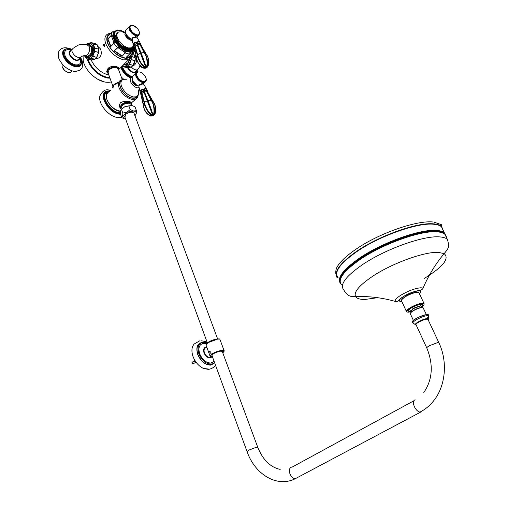 <?xml version="1.0" encoding="UTF-8"?>
<svg xmlns="http://www.w3.org/2000/svg" width="507" height="507" viewBox="0 0 507 507"><rect width="100%" height="100%" fill="white"/><g stroke="black" fill="none" stroke-linecap="round" stroke-linejoin="round"><path stroke-width="0.76" d="M108.27 35.661L108.878 35.198M128.341 57.532C122.903 60.08 110.748 51.638 107.915 43.222C106.54 39.229 106.977 36.428 109.227 34.818M98.314 46.821L100.608 49.027C102.148 54.148 100.994 57.342 97.16 58.622L95.924 58.394M98.662 46.936L99.08 46.929M106.819 71.468L106.641 71.069M106.983 71.981L106.711 71.607M108.378 73.756L106.977 72.362C106.819 67.684 110.063 65.783 116.705 66.651L118.72 67.646L118.822 68.477M108.866 75.087C101.02 73.033 95.088 67.944 91.083 59.826C94.929 67.704 100.697 72.761 108.39 74.998L108.866 75.087M104.347 44.039L104.968 45.687L104.588 46.498L103.979 46.815L104.936 45.681L104.328 44.033L103.466 44.616L103.403 45.294L104.22 44.369L103.403 45.294M118.657 67.558L118.67 67.881M96.755 58.597L96.286 58.375M104.22 44.369L104.695 45.674L103.979 46.815M83.864 63.229L83.23 60.941L83.078 55.865M110 78.211L106.863 77.964C98.193 75.404 91.868 69.713 87.907 60.884L87.356 59.021L85.506 57.633L84.492 55.713M109.848 77.793L107.053 77.539C97.68 74.605 91.285 68.47 87.857 59.129M109.759 77.552L107.002 77.298C98.567 74.802 92.426 69.263 88.567 60.682L88.104 59.18M107.04 82.299L104.708 82.026L97.838 79.32C91.133 75.201 86.482 69.865 83.896 63.324M124.842 64.623L125.21 64.769M97.033 58.622L96.469 58.419M98.326 46.859L99.214 46.999M86.672 57.83C90.474 59.731 94.974 51.346 92.863 46.207L91.539 44.122L89.657 43.298M87.35 59.021L90.911 58.381L92.718 56.505L92.42 56.359L90.816 58.419L94.879 59.237M95.005 59.18L96.691 57.24L94.72 59.268L91.38 59.883L87.458 59.034L90.911 58.381L95.037 59.167M86.881 44.305C92.28 39.121 96.191 51.429 90.753 56.664C88.218 58.888 86.152 58.578 84.536 55.726M86.798 44.299L87.768 43.437L91.254 42.74L92.914 43.932L94.486 48.273L94.365 51.34L92.42 56.359L96.793 57.354L94.98 59.211M91.475 59.87L94.771 59.275M95.493 43.602L97.122 44.787L98.694 49.052L94.486 48.273L98.694 49.052L98.599 52.284L94.695 51.41L98.561 52.43L96.691 57.24L92.787 56.378L94.657 51.549L94.365 51.34L94.695 51.41L94.822 48.292L93.218 43.881L91.418 42.664M97.293 44.914L98.884 49.268L98.764 52.341L96.793 57.354L98.764 52.335L98.884 49.28L97.262 44.863L93.275 43.982L97.262 44.863L95.557 43.627M91.336 59.877L87.286 58.996L85.62 57.766M123.543 64.776C126.23 65.359 128.113 63.584 129.196 59.446M127.853 62.874L124.849 64.807L123.727 64.585M124.171 64.478L124.728 64.814M122.726 65.593C124.253 66.506 125.825 66.214 127.434 64.706L130.026 58.901M131.148 57.589L130.996 59.592L129.063 64.421L127.289 66.189L129.412 64.433L132.98 65.352L131.281 67.139L133.157 65.321L135.084 60.51L135.192 57.564L133.575 53.324M123.974 66.937L127.289 66.189L131.319 67.127M133.126 52.899L135.185 57.525L135.077 60.523L133.126 65.346L131.281 67.139L127.669 67.735M132.853 53.165L133.48 53.311L135.185 57.525L135.084 60.51L130.996 59.592L131.446 57.012M127.815 67.729L124.082 66.949L122.421 65.891M132.923 53.102L133.544 53.286L133.145 52.88M86.931 44.312L89.359 43.291L90.271 43.418L91.621 44.261L92.787 46.2C93.839 52.398 92.185 56.34 87.819 58.013L84.587 55.738M87.28 56.797L87.926 56.854C91.602 55.447 92.996 52.132 92.116 46.904L89.809 44.508M88.18 44.667L89.188 44.445L92.084 46.898C92.971 52.126 91.571 55.44 87.895 56.847L85.854 55.947M133.113 65.283C134.837 63.026 135.527 60.403 135.173 57.411M135.901 52.969L134.456 48.007L132.302 50.326L128.398 50.408C122.364 48.438 117.909 44.356 115.038 38.158C113.752 34.375 114.316 31.903 116.743 30.743L120.913 30.674L124.583 32.194M115.438 31.63L116.686 30.8L120.862 30.731L124.519 32.239M134.475 48.045L133.601 49.502M132.074 47.588L131.719 48.178M132.492 47.271L130.907 48.634L127.675 48.697L122.32 45.928M107.776 36.377L108.669 35.477M112.693 31.751L113.606 31.764L117.187 30.198L116.768 30.014M111.641 36.479L113.676 41.916L114.728 41.561L112.662 36.041L111.001 35.61L107.782 38.95L111.052 35.832L111.641 36.479L112.662 36.041L113.606 31.764L111.832 32.277M134.52 51.391L134.089 50.694L130.61 52.386L129.545 53.989L127.536 53.71L125.368 53.026L125.083 51.106L119.418 47.252L117.434 47.639L114.183 50.954L117.668 47.829L118.866 48.209L119.418 47.252L114.728 41.561L113.891 43.336L110.646 46.669L113.891 43.336L117.668 47.829M129.9 56.309L129.019 57.209M133.981 51.746L128.848 56.866L126.281 57.259L129.545 53.989L133.981 51.746L135.096 49.844M108.682 35.547L111.724 32.378L111.052 35.832M116.223 30.205L118.194 30.23M130.559 53.412L130.61 52.386L125.083 51.106L124.443 51.999L125.121 52.893L122.105 56.315L125.121 52.893M126.281 57.259L129.697 53.964L134.025 51.695L134.837 49.046M126.535 57.133L129.722 53.951M127.485 56.588L126.579 57.107M134.311 51.714L130.559 55.079M108.53 40.097L110.336 44.965L107.947 39.052M110.64 46.308L110.336 44.965M115.907 51.714L120.9 55.092L114.531 51.03M121.978 56.062L120.9 55.092M116.806 33.506L117.39 33.145M122.656 46.188L122.396 47.221L122.656 46.188L121.895 45.586L121.407 46.441L121.819 45.522M121.813 45.51L120.989 44.781L120.374 45.522L120.996 44.781L120.216 44.008L119.468 44.616L120.216 44.001L119.475 44.622M119.544 43.266L118.619 43.678L119.481 43.19L118.866 42.43L117.827 42.696L118.86 42.43M119.202 42.861C115.735 38.107 115.228 34.73 117.7 32.714M136.098 70.942L135.046 72.127L133.347 72.19C131.123 71.569 129.291 70.086 127.853 67.735M123.575 79.13L121.312 77.026M79.403 58.52L78.236 59.902L76.151 60.01C70.327 57.126 68.508 54.021 70.695 50.706L70.936 50.618M79.193 70.517L74.776 71.474L73.534 71.291C66.594 69.263 61.632 64.826 58.635 57.982L58.654 51.815C60.91 47.43 65.365 46.625 72.026 49.407M81.025 64.18L79.998 65.618L75.239 66.411C69.738 64.782 65.802 61.252 63.419 55.833C62.424 52.639 62.982 50.478 65.099 49.337M80.657 64.706L80.283 65.352M71.721 71.316L70.625 72.457L68.565 72.59L67.057 72.083C64.212 70.536 62.526 68.477 62.012 65.904L62.336 64.18M62.291 67.063L64.738 70.638L68.096 72.476M131.997 47.639L131.294 48.457M133.227 46.219L131.516 47.867L128.315 47.931C123.41 46.321 119.791 42.994 117.453 37.962C116.395 34.875 116.857 32.86 118.841 31.916L122.212 31.859L124.266 32.606M132.454 40.446L131.117 40.345C128.296 39.394 126.211 37.474 124.861 34.584L125.406 31.212M131.915 39.28L130.692 39.235C128.544 38.513 126.953 37.049 125.926 34.844L125.711 33.164M116.534 33.937L117.345 33.221M133.512 49.439L132.181 50.288L128.315 50.37L126.243 49.686M115.406 39.045C114.024 35.782 114.062 33.342 115.501 31.719M134.425 47.918L132.207 50.263L128.341 50.345C122.358 48.393 117.947 44.35 115.102 38.209C113.822 34.457 114.386 32.011 116.787 30.857L120.92 30.788L124.507 32.252M132.758 46.993L131.002 48.691L127.739 48.761L126.237 48.279M126.104 48.222L126.452 49.572L125.806 48.095M124.449 47.404L124.424 48.564L124.367 47.341L125.33 47.867L125.444 49.109L125.242 47.816L124.538 47.455M123.626 46.878L124.367 47.341L123.657 46.923M118.131 41.441L117.694 40.75M117.592 40.573L117.218 39.882M117.136 39.717L116.794 38.969L115.482 38.754L116.756 38.887L116.642 38.583M128.404 50.199L127.783 48.78L128.404 50.199M129.329 50.364L128.575 48.926L129.329 50.364M130.198 50.434L129.323 48.995L130.198 50.434M131.009 50.396L130.026 48.97L131.009 50.396M131.757 50.256L130.673 48.862L131.757 50.256M132.428 50.016L131.256 48.666L132.428 50.016M133.024 49.68L131.769 48.387L133.024 49.68M133.531 49.249L132.251 47.988L133.48 49.268M133.943 48.735L132.606 47.544L133.911 48.767M134.266 48.133L132.878 47.031L134.235 48.165M127.447 49.933L126.959 48.539L127.447 49.933M123.404 47.931L123.505 46.796L123.404 47.931M123.505 46.796L122.694 46.289M117.168 41.789L118.258 41.606L117.168 41.789M116.521 40.775L117.706 40.744L116.521 40.775M115.957 39.761L117.225 39.876L115.957 39.761M116.477 38.139L115.108 37.765L116.452 38.057L116.819 39.014M132.726 47.031L132.093 48M116.027 35.737L114.569 34.939L116.008 35.763M116.084 36.479L114.639 35.807L116.071 36.498M116.23 37.264L114.804 36.719L116.217 37.277M118.245 42.582L117.839 42.715M119.487 43.209L118.625 43.684M120.457 45.592L121.046 44.889M121.401 46.435L121.857 45.611M122.377 47.208L122.529 46.764M116.61 38.5L116.065 35.839L117.973 32.442M116.978 33.126L117.941 32.473M119.994 107.687L119.265 105.285L120.362 102.87C123.163 101.229 126.262 100.804 129.646 101.596L131.598 102.332L131.636 102.883M120.52 111.204C114.462 109.975 109.943 106.121 106.958 99.645C105.684 95.658 106.381 93.047 109.062 91.818L109.157 91.78M121.68 117.428L117.567 117.599L115.678 117.149C106.838 114.734 97.731 102.376 99.955 95.823C102.566 90.715 105.792 88.845 109.639 90.227M120.47 114.1C113.257 112.985 107.814 108.498 104.138 100.646C102.642 95.893 103.529 92.838 106.812 91.475M120.4 113.524L119.386 113.403C112.719 111.629 107.82 107.262 104.702 100.291C103.048 94.651 104.524 91.539 109.132 90.943L109.994 90.949M120.406 112.846L119.227 112.725C108.2 111.375 98.998 92.033 109.043 91.539M120.495 111.426L119.867 111.337C109.892 110.127 100.975 92.749 109.55 91.393M107.002 93.516L107.744 93.174M136.998 96.463L135.192 97.832L132.143 97.965C124.285 96.9 116.109 83.516 121.579 80.721M138.493 90.854L138.607 94.175L136.256 96.812L133.208 96.938C127.948 95.443 124.05 91.925 121.528 86.393C120.33 82.768 120.932 80.417 123.334 79.339L126.598 79.212M139.222 87.736L137.315 87.844C134.285 86.957 132.035 84.916 130.565 81.728C129.805 79.384 130.286 77.989 132.004 77.539M122.973 79.491L124.297 79.098M137.422 85.544L136.282 85.746M426.755 347.922L416.089 324.829C415.664 324.36 416.462 323.504 418.484 322.249C422.92 319.86 426.057 318.865 427.902 319.258L428.035 319.543M412.229 322.237C411.899 321.539 413.015 320.399 415.575 318.814C421.609 315.544 425.886 314.188 428.409 314.746L428.219 315.924M212.249 356.738L210.183 357.999C207.528 357.872 205.468 356.148 204.004 352.828C203.053 349.481 203.789 347.555 206.197 347.054L206.755 347.061M214.119 361.383L210.836 363.069C206.038 362.866 202.312 359.755 199.663 353.74C197.971 347.682 199.302 344.215 203.662 343.334L206.425 343.752M207.002 347.751L206.355 347.675L206.951 347.606M211.52 356.732L209.98 357.448C207.597 357.334 205.741 355.781 204.422 352.796C203.573 349.786 204.226 348.049 206.393 347.599L206.894 347.606M214.48 362.663L211.913 364.615C206.127 365.484 201.444 362.068 197.863 354.361C196.044 348.163 197.217 344.291 201.368 342.751M214.556 362.587L212.591 363.842C206.932 364.691 202.356 361.345 198.845 353.804C196.919 346.458 198.744 342.631 204.321 342.307L207.11 343.055M208.846 351.059L210.563 353.208L208.846 351.059M208.599 369.451L203.408 368.443C198.662 366.079 195.189 362.087 193.002 356.472C191.259 351.136 191.646 346.997 194.149 344.05L199.587 340.894M212.072 355.787L211.97 355.686C212.642 353.74 215.57 352.232 220.748 351.142L222.326 351.446L222.396 351.82M209.568 351.123L210.62 352.061M195.239 361.016L194.289 361.687L195.094 360.781M192.02 363.215L192.375 363.703M196.013 362.15L195.474 362.48M194.485 361.459L194.694 361.104M195.797 361.846L195.081 361.478L195.537 361.472M195.113 360.819L194.194 361.415M119.944 107.484L119.272 105.69M124.918 117.123L125.622 114.405C129.127 111.965 131.94 111.546 134.063 113.156L134.235 113.809M124.823 106.704L128.848 105.849L130.217 109.569L126.858 112.231L122.827 113.08L121.471 109.36L122.827 113.08L122.618 116.268L121.756 117.63L120.406 113.923L120.609 110.748L121.471 109.36L124.823 106.704L131.63 105.507L133.252 106.014L135.065 106.958L136.44 110.653L133.677 111.02L130.217 109.569L128.848 105.849L132.137 105.621M135.065 106.958L136.44 110.653L136.193 113.834L134.963 115.78M135.756 114.804L136.256 113.536M121.756 117.63L124.538 118.898M125.641 119.101L123.778 118.594L122.618 116.268L126.858 112.231L133.677 111.02C135.508 111.388 136.364 112.231 136.244 113.555M411.716 311.146L408.268 311.285C407.736 310.671 408.686 309.6 411.12 308.06C416.469 305.125 420.278 303.94 422.546 304.492C423.053 305.03 422.318 305.968 420.347 307.312M420.056 306.697L419.276 306.127L412.996 308.452L411.392 310.518M420.791 304.308L419.878 306.196L420.094 306.767M408.547 294.998L409.973 294.364M405.385 296.38C409.929 293.768 413.737 292.425 416.817 292.362M136.453 73.046L136.814 72.818M145.496 81.393L144.489 82.191L142.784 82.235C137.118 79.409 135.173 76.202 136.953 72.628M145.908 80.955L144.856 82.33L142.822 82.489C139.805 81.583 137.562 79.542 136.091 76.361C135.331 74.079 135.768 72.704 137.403 72.222M139.647 71.988C145.262 72.976 149.102 82.977 143.304 81.589C140.477 80.74 138.373 78.819 136.985 75.835C136.155 72.976 137.042 71.696 139.647 71.988M136.307 73.242L136.801 72.843M144.413 82.204L145.046 81.646M140.889 94.378L140.312 93.25L141.13 91.868L146.409 90.183L147.791 91.406L147.721 91.875M140.826 94.213L140.483 93.757L141.212 91.881C143.677 90.1 145.756 89.745 147.448 90.823L147.664 91.716M142.619 100.101L140.635 93.706M140.509 92.876L143.196 104.575C143.183 109.854 148.925 117.003 152.759 115.526C149.584 115.799 144.394 106.603 144.121 102.604L141.187 92.059L140.566 93.408M143.614 90.512L148.697 103.409L152.81 115.52L143.418 90.576M143.887 90.43L147.886 100.481C149.058 103.675 152.88 112.884 152.816 115.488L152.759 115.52C148.437 115.9 145.338 112.884 143.462 106.489M141.466 91.659L144.463 102.275C145.674 108.111 148.443 112.522 152.778 115.501L152.043 116.059L150.852 116.008M150.085 115.792L151.232 116.065L152.765 115.64M152.499 115.983L154.793 114.233M154.318 114.867L153.412 115.615L152.854 115.495C154.578 114.766 155.573 112.985 155.852 110.158L154.578 104.131M149.197 95.36L147.955 92.483L152.778 101.051M148.012 92.597L147.448 91.159M155.294 106.128L155.307 113.213L152.784 115.552M147.48 91.203L146.428 90.379L146.992 91.849L151.435 100.259C154.198 103.466 155.903 113.657 152.848 115.495L152.854 115.52M152.848 115.495L152.829 115.488C155.091 113.587 154.001 103.415 151.01 100.177L145.991 90.195M143.437 90.658L141.497 91.761M146.048 90.303L143.931 90.5M129.729 26.522L130.09 26.301M138.861 34.66L137.967 35.42L136.072 35.433C130.559 32.556 128.607 29.444 130.21 26.104M139.229 34.273C138.886 35.585 137.847 36.054 136.11 35.68C133.113 34.653 130.895 32.606 129.443 29.52C128.734 27.435 129.114 26.168 130.591 25.73M132.999 25.515C138.588 26.763 142.353 36.409 136.586 34.774C133.772 33.811 131.687 31.884 130.331 28.994C129.519 26.25 130.413 25.09 132.999 25.515C138.671 28.588 140.483 31.719 138.424 34.894L139.558 32.822M129.608 26.7L130.077 26.32M137.904 35.42L138.436 34.888M141.009 44.496L139.609 41.986L139.064 41.789L133.956 43.38L133.183 44.755L134.222 47.379L133.601 46.391L133.892 45.332L136.478 43.393L139.621 43.063L140.952 44.882M134.152 47.202L133.785 46.682L134.488 44.711C136.858 42.911 138.899 42.588 140.623 43.735L140.889 44.711M134.456 48.007L133.949 46.682M133.797 45.744L136.421 57.076C136.389 62.184 142.036 69.047 145.826 67.653C142.67 67.773 137.562 58.774 137.315 55.01L134.463 44.895L133.861 46.314M136.846 43.329L141.821 55.681L145.877 67.646L136.662 43.393M137.118 43.247L141.028 52.867C142.163 55.846 145.921 64.839 145.889 67.615L145.832 67.646C141.516 68.014 138.462 65.08 136.668 58.863M134.729 44.483L137.657 54.667C138.817 60.225 141.548 64.547 145.851 67.627L144.894 68.287L143.792 68.185M143.018 67.944L144.039 68.236L145.82 67.843M145.566 68.198L147.905 66.404M147.448 67.038L146.599 67.761L145.927 67.621C147.683 66.873 148.678 65.08 148.906 62.241L147.765 56.873M143.633 51.435L145.294 53.919M142.125 47.658L141.142 45.377L145.845 53.577M141.193 45.478L140.667 44.147M148.405 58.723L148.538 64.978L145.896 67.615C148.114 65.599 147.055 55.7 144.121 52.646L139.203 43.063M145.927 67.64L145.927 67.621C148.919 65.714 147.252 55.751 144.546 52.741L145.75 53.45C147.575 55.561 148.627 58.495 148.906 62.241M140.699 44.185L139.647 43.279L140.198 44.711L144.546 52.741M136.681 43.475L134.767 44.584M139.267 43.184L137.163 43.329M131.433 57.038L128.607 59.712L123.474 59.864C115.444 57.323 109.537 51.936 105.754 43.703C104.087 38.709 104.86 35.433 108.067 33.868L110.989 33.139M131.484 54.541C130.572 57.652 128.037 58.812 123.866 58.013C116.483 55.669 111.052 50.706 107.566 43.139C105.944 38.202 106.844 35.116 110.279 33.88M95.398 43.577L91.475 42.664M91.323 42.677L88.706 43.095M97.179 44.806L96.761 44.401M86.158 58.28L87.28 58.996M87.413 59.034L91.266 59.87M133.043 65.232L129.412 64.433L131.269 59.788L134.9 60.606L133.043 65.232M123.987 66.943L127.447 66.392L131.079 67.178L127.713 67.735L123.923 66.918L122.669 66.119M124.038 66.956L127.625 67.729M131.598 56.683L135.046 57.475L131.643 56.575M78.002 59.991L80.448 57.424C81.988 56.011 83.611 55.478 85.328 55.821C88.757 54.522 90.056 51.435 89.232 46.574L86.545 44.293L81.684 44.28C79.326 45.237 80.778 43.095 73.033 48.38L71.924 49.692L72.114 51.866C74.288 55.979 77.064 57.836 80.448 57.424L81.393 56.581M86.304 56.049L84.365 55.662M85.917 55.738L87.438 56.296C90.854 54.99 92.154 51.91 91.33 47.056L88.643 44.774L87.635 44.54M132.479 66.125C135.844 64.839 137.093 61.898 136.237 57.323L134.672 55.383M131.351 67.108C133.499 69.351 135.47 70.251 137.258 69.808L138.227 68.832M133.829 49.863L132.131 51.118L128.094 51.201C121.845 49.166 117.231 44.946 114.259 38.526C113.169 35.446 113.346 33.158 114.785 31.649M134.564 48.678C133.449 56.569 117.168 48.945 113.758 38.722C112.3 34.305 113.137 31.605 116.287 30.635M134.463 48.913L132.308 50.941L128.271 51.023C122.022 48.989 117.409 44.768 114.436 38.348C113.105 34.432 113.688 31.871 116.198 30.674C118.53 29.786 121.35 30.274 124.646 32.144M122.105 56.315L114.183 50.954M110.646 46.669L107.782 38.95M108.511 35.718L109.854 34.324M113.676 41.916L113.764 43.095M118.866 48.209L124.443 51.999M136.446 70.6L136.991 72.305C135.578 72.919 135.242 74.288 135.965 76.411C137.454 79.631 139.729 81.703 142.778 82.616L144.571 82.565L145.94 80.911M132.321 76.69C128.087 75.296 124.969 72.412 122.973 68.033L122.485 65.992M130.882 78.072C126.408 76.082 123.188 72.837 121.23 68.344L120.926 67.387M131.148 77.863C126.699 75.968 123.486 72.774 121.522 68.287L121.167 67.146M120.951 67.361L121.268 68.35C123.226 72.837 126.439 76.069 130.907 78.046M132.023 77.451C127.479 75.72 124.177 72.545 122.105 67.919L121.712 66.601M121.629 66.683L122.01 67.944C124.088 72.596 127.415 75.796 131.991 77.539M137.638 72.095L137.403 71.405M127.428 67.684C130.007 71.538 132.682 73.097 135.445 72.349L136.351 70.695M136.25 70.79C134.323 73.464 131.49 72.45 127.77 67.748M71.208 50.326L70.765 50.402C69.186 50.915 68.711 52.221 69.351 54.312C70.72 57.424 72.989 59.452 76.145 60.409L78.712 60.105L79.675 58.235M79.891 58.007L80.226 58.844C81.399 63.324 79.77 65.314 75.328 64.826C70.524 63.394 67.076 60.308 64.997 55.574C63.882 51.061 65.555 49.097 70.029 49.673L71.424 50.092M81.462 63.083C81.012 66.106 78.927 67.323 75.213 66.721C69.586 65.054 65.549 61.442 63.109 55.89C61.943 51.885 62.976 49.534 66.202 48.83M65.923 48.926C62.938 49.743 62.019 52.069 63.153 55.897C65.58 61.423 69.598 65.023 75.201 66.683C78.75 67.273 80.809 66.17 81.38 63.369M81.044 64.161L80.258 65.105C81.697 63.768 81.969 61.772 81.076 59.116L80.372 57.506L81.05 59.097C82.368 64.097 80.543 66.322 75.581 65.783C70.207 64.186 66.36 60.739 64.034 55.44C62.786 50.396 64.668 48.197 69.662 48.849L71.893 49.597L66.804 48.697C63.768 49.407 62.811 51.663 63.926 55.466C66.278 60.802 70.156 64.275 75.568 65.885L80.258 65.105C81.69 63.793 81.963 61.81 81.076 59.148M81.057 59.097L80.657 58.121M71.272 49.337L66.804 48.697M79.567 58.349C79.244 59.864 78.116 60.453 76.189 60.118C73.141 59.199 70.961 57.24 69.636 54.236C69.009 52.164 69.497 50.896 71.1 50.44M118.524 82.533L113.936 84.992L112.865 88.11M118.917 81.931L114.164 84.263L113.175 85.74M118.765 82.267L114.031 84.701M118.442 69.282L116.401 67.653C113.644 67.304 111.153 68.084 108.942 69.991L108.073 72.919L112.928 86.228M118.587 69.681C118.923 68.287 118.213 67.368 116.464 66.924C113.498 66.544 110.824 67.38 108.447 69.44C107.002 71.031 106.926 72.324 108.219 73.325M113.841 66.385L108.118 69.066L107.142 72.355L108.257 73.433M118.828 68.616L117.985 67.063M122.808 79.58L121.072 80.017C118.429 81.209 117.763 83.794 119.069 87.787C121.851 93.89 126.142 97.756 131.947 99.391L135.299 99.245L137.612 97.148M137.422 96.153C136.51 97.902 134.767 98.567 132.207 98.149C123.828 97.014 115.507 82.533 121.902 80.302M120.539 114.284L119.126 114.145C106.432 112.573 96.761 90.195 108.954 90.956M132.346 81.716L132.504 80.423M132.416 80.226L132.473 82.115L136.548 85.81L137.777 85.708M137.581 85.62L137.365 85.721C135.521 85.829 133.911 84.644 132.549 82.159L132.498 80.417M136.763 85.176L132.929 81.253M297.47 477.543L295.213 478.741C292.995 478.431 291.233 476.77 289.934 473.766C288.832 470.198 289.364 467.986 291.525 467.137M420.633 412.109L295.213 478.741C276.942 487.981 254.894 474.267 247.093 451.686L248.601 450.229L256.25 447.288L257.816 447.44M438.961 342.871L437.896 342.498L429.366 345.723C427.306 346.946 426.476 347.764 426.875 348.182C433.586 364.863 432.56 379.635 423.808 392.507M427.902 319.258L438.84 342.612C447.884 361.396 445.767 386.233 433.333 401.208C429.499 405.911 425.037 409.548 419.954 412.128C417.787 411.633 415.911 409.776 414.327 406.551C412.882 402.761 413.148 400.511 415.132 399.789M413.896 323.346L412.394 322.484C411.811 321.837 412.894 320.658 415.639 318.947C420.024 316.463 423.871 315.037 427.173 314.651L428.472 314.885L428.142 316.216M415.29 324.626L413.053 322.984C411.811 321.52 423.072 315.722 427.23 315.696L428.25 315.798C428.979 316.121 428.662 316.843 427.293 317.965M428.409 314.746L428.32 318.738L427.224 318.922C426.336 318.618 418.674 321.4 416.323 323.669L415.417 324.835C413.68 323.853 423.592 318.611 427.287 318.573L428.32 318.738L428.314 319.486M416.215 325.114C412.894 324.822 423.193 319.017 427.173 318.954L428.168 319.828M214.651 362.841L210.595 365.141C205.05 364.92 200.747 361.326 197.686 354.374C195.746 347.377 197.293 343.372 202.331 342.364L202.724 342.352M223.98 351.338L224.037 350.47L221.92 350.064L211.844 353.747L210.075 356.187L212.414 356.725M212.414 356.719C209.714 356.757 209.613 355.838 212.103 353.968C217.503 350.166 227.808 349.031 222.744 352.752C225.463 349.241 223.359 351.465 224.037 350.47L220.082 339.823M209.961 355.876L206.07 345.191L207.807 342.7L217.845 339.05L219.461 339.158C220.925 338.587 213.39 338.733 207.895 342.459C212.636 339.715 216.47 338.613 219.398 339.158M206.121 344.297L207.807 342.523L206.165 344.228M191.995 363.12L192.33 362.182L194.561 360.515M193.351 363.747L193.002 363.963L192.001 363.132M121.23 108.98L120.127 107.985L121.179 104.797C123.733 102.674 126.573 101.761 129.697 102.072L131.782 103.276L132.004 104.176M121.198 108.891C117.428 107.028 124.83 101.375 129.659 102.465C131.465 102.864 132.156 103.758 131.738 105.152M121.382 109.411L121.053 108.511L121.997 105.678C124.272 103.789 126.794 102.978 129.577 103.251L131.598 104.765M441.838 226.705L442.11 228.068M443.314 230.501L441.553 226.439C439.975 225.051 437.402 224.195 433.846 223.879C417.768 221.946 378.989 235.704 356.104 251.675C339.563 263.469 333.429 272.05 337.706 277.424L338.15 277.836M423.072 288.128C422.483 289.459 421.235 290.226 419.314 290.435C412.128 291.74 405.739 294.535 400.162 298.807C398.153 301.329 396.55 302.204 395.34 301.424C394.636 300.1 396.499 298.008 400.923 295.15C408.528 290.714 415.227 288.249 421.032 287.761L423.072 288.128C428.434 275.555 435.462 264.058 444.164 253.633L447.485 249.514C447.827 248.088 449.665 246.656 447.332 239.272C445.792 237.948 443.257 237.156 439.721 236.908C423.833 235.305 385.238 249.102 362.315 264.781C345.704 276.378 339.494 284.719 343.683 289.801C347.295 295.923 349.716 295.822 350.907 296.38L355.584 296.57C353.518 292.146 359.184 285.397 372.582 276.315C392.253 263.165 424.917 251.39 438.517 252.404L444.164 253.633C449.772 258.481 443.156 266.745 424.327 278.438M377.626 297.685L365.11 299.453C360.046 299.555 356.871 298.591 355.584 296.57C369.071 296.113 382.322 297.729 395.34 301.424M401.874 301.621L401.411 301.646C398.065 301.431 398.813 299.688 403.667 296.411C409.352 293.103 414.365 291.259 418.712 290.879C421.07 290.942 421.317 291.905 419.466 293.781M446.204 236.984L444.512 232.916C442.953 231.553 440.399 230.729 436.844 230.444C420.848 228.682 382.139 242.466 359.222 258.297C343.233 269.54 336.914 277.842 340.267 283.204M340.818 283.958C336.997 278.685 343.233 270.313 359.533 258.843C382.417 243.049 421.057 229.284 437.021 231.034C440.539 231.312 443.074 232.117 444.633 233.454L446.318 236.439M446.356 236.813L446.369 237.327M341.509 284.826C337.282 279.649 343.442 271.239 359.983 259.59C382.804 243.861 421.323 230.134 437.23 231.851C440.773 232.13 443.321 232.941 444.867 234.297L446.54 237.669M446.388 237.365L444.658 233.683C443.099 232.352 440.564 231.547 437.053 231.268C421.114 229.532 382.532 243.278 359.672 259.045C343.714 270.244 337.409 278.514 340.748 283.844M406.341 311.317L401.569 300.949C400.898 300.169 402.038 298.826 404.985 296.925C409.707 294.174 413.877 292.64 417.495 292.317L418.934 292.634L419.156 293.116M410.03 307.825C407.058 309.707 405.898 311.025 406.551 311.773L407.134 310.576C411.323 306.969 416.456 304.625 422.527 303.547L424.017 303.459L422.591 303.173C418.978 303.541 414.789 305.087 410.03 307.825M411.88 311.513L408.401 312.192C405.72 312.065 406.354 310.696 410.315 308.085C414.929 305.436 418.991 303.934 422.496 303.573C425.081 303.75 424.422 305.113 420.518 307.679M411.938 311.634L411.462 310.601L413.167 308.674L419.283 306.405L419.986 306.545L420.569 307.793M413.363 320.348L410.366 313.852C409.89 313.313 410.746 312.356 412.932 310.981C416.418 308.985 419.479 307.85 422.122 307.572L423.326 308.104M338.042 277.602C333.745 272.259 339.848 263.703 356.364 251.935C379.16 236.034 417.768 222.339 433.789 224.252C437.351 224.569 439.924 225.425 441.496 226.819L443.213 230.292M421.773 307.438C419.245 307.711 416.304 308.795 412.971 310.702L410.372 313.092M417.147 292.19C413.642 292.501 409.599 293.99 405.023 296.658L401.525 299.903M132.105 79.162L132.34 79.954M132.365 80.024C133.747 83.059 135.889 85.062 138.804 86.038C135.876 85.011 133.721 82.977 132.352 79.941C131.636 77.818 131.972 76.449 133.373 75.835L135.756 73.502M139 71.899L137.803 72.032C136.484 72.602 136.168 73.889 136.852 75.885C138.259 78.915 140.395 80.86 143.266 81.728L144.951 81.678L146.276 79.371M143.874 84.377L146.485 89.061L145.439 88.503L140.705 90.012L140.046 91.773L138.893 86.475L139.381 85.056L143.031 83.896L143.874 84.377L142.619 83.459L139.381 84.485L138.81 86.108M140.826 94.34L139.869 91.919L140.673 90.506L145.839 88.858L146.548 89.105L147.791 91.406M144.495 91.989L144.001 92.147M142.144 93.472L141.745 93.541M144.463 102.275L147.334 100.659M151.435 100.259L152.696 100.944C154.743 103.631 155.795 106.704 155.852 110.158M143.196 104.575L144.121 102.604M146.694 92.008L147.955 92.483L147.398 91.019M141.117 94.872L141.738 93.522M142.049 93.231L143.994 92.128M147.886 100.481L151.01 100.177M144.489 91.97L146.605 91.773M125.527 32.423L125.761 33.221C125.102 31.288 125.387 30.04 126.617 29.463L129.095 26.909M130.629 25.699L130.147 25.832C128.924 26.402 128.645 27.651 129.323 29.571C130.787 32.695 133.037 34.774 136.072 35.807L138.062 35.794L139.254 34.235L136.77 37.1M125.793 33.297C127.143 36.231 129.26 38.24 132.15 39.331C129.247 38.183 127.118 36.143 125.774 33.209M132.035 25.375L130.971 25.521C129.817 26.06 129.564 27.232 130.198 29.045C131.579 31.979 133.696 33.931 136.541 34.907L138.424 34.894L137.872 35.452M135.559 36.422L136.275 36.783L132.707 37.632L132.15 39.28M133.994 42.918L133.36 44.781L132.245 39.673L132.707 38.171L136.32 37.049L137.137 37.562L139.659 42.011L138.671 41.46L133.994 42.918M137.72 44.762L135.306 46.004M135.407 46.264L135.008 46.327M137.657 54.667L140.483 53.039M136.421 57.076L137.315 55.01M140.192 44.692L141.142 45.377L140.597 43.963M134.406 47.728L135.001 46.308M141.028 52.867L144.121 52.646M137.714 44.743L139.812 44.603M118.676 69.636L128.607 59.712C131.281 57.975 132.473 56.017 132.194 53.831M106.971 72.349L106.724 71.658M111.293 81.747C109.911 82.609 103.967 82.914 97.838 79.32M125.368 64.738L123.898 64.414M96 58.311L97.382 58.616M91.342 42.67L88.186 43.253M84.568 55.89L85.512 57.652M122.402 65.91L123.923 66.918M71.988 49.496L69.554 52.088M136.339 55.992L134.659 55.358M140.109 65.821C138.956 68.033 138.005 69.358 137.258 69.808L134.818 72.197M133.835 49.895L132.131 51.118L134.64 48.488M131.161 54.851L128.1 57.621M119.57 30.293L117.206 29.932M136.028 71.76L135.445 72.349L136.37 70.676M137.929 71.988L136.985 70.067M79.39 59.332L78.712 60.105L79.694 58.216M74.776 71.474C83.718 70.593 83.224 65.143 82.007 60.384L80.55 57.38M71.221 50.313L70.765 50.402M72.102 70.917L70.625 72.457M131.516 47.867L130.673 48.71M132.536 41.2L132.536 43.019L132.6 41.035M120.216 44.001L119.551 43.272M118.796 42.341L118.239 41.568M118.175 41.479L117.681 40.699M117.624 40.604L117.193 39.825M117.149 39.736L116.794 38.969M116.065 35.839L116.236 37.29M116.249 37.347L116.452 38.057M112.706 87.362C112.326 87.337 112.731 86.482 113.929 84.789M118.486 69.402L122.288 79.65M118.448 67.349L118.625 69.776M106.635 70.974L106.945 71.829M115.235 83.737L114.012 84.707M138.183 95.246L137.124 97.895L131.693 102.687M119.639 107.116L119.367 106.369M115.678 117.149L117.751 117.592L121.674 117.409M110.108 90.309L110.545 90.404M108.346 92.166L108.732 92.141M106.831 93.833L107.23 93.681M136.256 96.812L135.192 97.832M139.324 88.136C138.259 91.868 138.018 93.884 138.607 94.175M133.911 112.947L217.623 338.929M222.224 351.345L257.759 447.288C262.822 459.836 270.294 467.213 280.181 469.419M292.178 467.08L413.744 400.866M427.731 318.903L427.578 318.567M124.602 116.261L207.35 342.859M211.901 355.312L247.042 451.534M203.408 368.443L209.676 369.191C212.991 368.038 214.924 366.675 215.481 365.11M207.249 342.567C206.254 341.718 204.156 341.122 200.943 340.774M212.591 363.842L211.913 364.615M194.72 361.168L195.132 360.851M191.944 363.196L192.001 362.429M191.95 363.202L193.002 363.963L195.372 362.499M131.763 105.215L131.357 102.122M131.89 105.557L131.649 104.905M124.627 116.515L124.766 116.908M123.778 118.594L123.397 118.48M433.865 222.091L441.749 224.797L441.496 226.819L447.332 239.272M418.864 292.583L424.017 303.459M411.38 310.499L408.87 309.72M423.085 307.717L426.368 314.587M408.268 311.285L408.097 310.918M337.706 277.424C336.604 277.418 336.223 276.822 336.578 275.631M336.312 274.452C335.495 273.799 335.526 271.746 336.394 268.285C339.557 261.783 347.808 254.292 361.136 245.819C384.477 231.376 417.61 220.437 432.674 221.965M132.327 79.992L132.207 76.906M145.959 80.879L143.323 83.769M138.804 86.07C135.863 85.068 133.702 83.047 132.327 80.005M144.394 82.216L144.951 81.678C148.608 80.626 144.216 72.767 139.621 71.969M139.596 71.962L137.803 72.032M145.902 88.636L147.201 90.474M140.483 93.757L140.42 93.206M140.388 92.92L140.147 90.721M142.296 83.205L142.778 83.497M153.83 115.323L155.307 113.213M153.025 115.805L153.412 115.615M152.043 116.059L152.664 115.938M144.615 109.949C145.984 113.783 150.725 116.635 151.232 116.065M147.011 90.474L147.309 90.892M125.749 33.266L125.603 30.433M130.648 25.686L130.147 25.832M132.156 39.356C129.234 38.247 127.105 36.219 125.755 33.278M132.961 25.489L130.971 25.521M139.07 41.593L139.362 41.999M136.275 36.783L137.137 37.562M133.785 46.682L133.715 46.086M133.683 45.782L133.455 43.653M147.03 67.45L148.538 64.978M146.117 68.014L146.599 67.761M144.894 68.287L145.724 68.153M137.689 62.044C141.732 68.863 141.548 66.848 144.039 68.236M140.166 43.361L140.483 43.805"/></g></svg>
